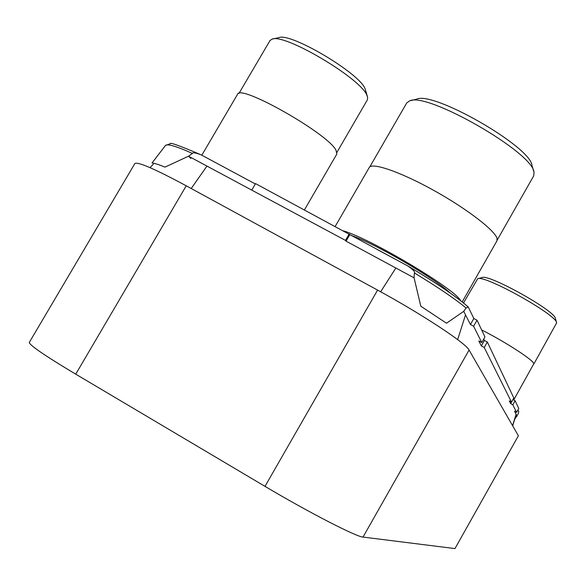 <?xml version="1.0" encoding="UTF-8"?>
<svg xmlns="http://www.w3.org/2000/svg" width="586" height="586" viewBox="0 0 586 586"><rect width="100%" height="100%" fill="white"/><g stroke="black" fill="none" stroke-linecap="round" stroke-linejoin="round"><path stroke-width="0.88" d="M454.97 548.584L518.383 435.764L454.97 548.584L363.02 537.076C356.596 536.959 308.595 512.303 265.004 486.365L75.741 374.168C44.873 355.687 29.388 345.11 29.3 342.429L134.861 163.538C137.71 161.516 154.836 168.936 186.245 185.806L377.582 290.099L265.004 486.365M377.582 290.099C421.722 314.03 466.339 343.521 469.086 350.047L518.383 435.764M255.342 183.967L201.188 154.872C195.629 152.741 192.713 152.265 192.428 153.437L188.546 156.213L345.469 240.385L346.048 241.146L414.075 277.837L420.799 306.207L446.495 323.216L463.731 311.356L470.433 324.512L473.605 326.234L481.751 342.546L478.784 340.935L481.326 345.923L484.226 347.505L511.483 402.128L509.3 400.919L510.67 403.615L512.823 404.809L516.581 412.346L514.53 411.211L517.05 416.163L515.878 415.511M188.546 156.213L190.816 158.528M514.691 419.327L518.244 413.797L518.778 411.628L517.958 409.914M512.948 399.527L515.109 400.743L518.764 408.471L516.581 412.346M483.75 339.016L484.432 340.437L487.332 342.012L513.812 397.997L511.483 402.128M463.746 311.371L466.082 307.972L468.214 306.939L473.847 318.491L477.026 320.212L484.937 336.935L481.751 342.546M251.87 189.915L255.547 183.616L407.768 265.949C413.167 269.721 415.371 272.043 414.397 272.937L414.038 277.815M512.823 404.809L515.109 400.743M510.67 403.615L512.955 399.557M484.226 347.505L487.332 342.012M481.326 345.923L484.432 340.437M473.605 326.234L477.026 320.212M470.433 324.512L473.847 318.491M346.048 241.146L349.747 234.73M345.469 240.385L349.175 233.953M188.516 156.198L164.974 167.113C158.931 164.637 154.616 163.245 152.03 162.952L165.464 145.504C167.303 143.555 176.291 146.2 192.428 153.437M513.71 399.967L533.831 363.73C533.597 360.236 505.747 342.121 481.619 329.925M463.504 302.977L477.671 278.746C483.963 274.241 557.059 314.982 556.656 322.835L533.875 363.972M477.956 278.672L482 277.588C488.013 273.391 555.689 311.1 555.382 318.528L556.575 322.549M460.721 300.779C455.542 289.345 371.524 239.125 343.433 230.862M462.186 301.929L496.935 240.846L497.031 238.458C495.002 230.401 466.493 208.491 433.45 190.216C400.414 171.874 371.854 162.11 369.239 167.523L335.207 226.438M369.781 166.9L406.735 102.938L409.629 100.873C426.996 91.57 533.319 152.697 534.014 172.357L533.692 175.903L497.192 240.062M410.874 100.572L416.514 99.21C432.995 90.559 531.172 146.998 531.985 165.582L533.648 171.134M304.442 209.905L336.862 153.993L336.005 150.177C327.86 133.542 239.425 83.424 237.528 94.331L201.818 155.187M238.985 93.401L269.992 40.559L271.985 39.174C284.188 32.933 361.064 78.524 366.931 95.371L367.649 97.386L367.393 99.803L336.972 152.272M272.856 38.976L278.738 37.68C290.092 31.981 359.672 73.265 365.122 88.838L367.407 96.522M512.56 425.641L516.105 414.295M457.644 339.616L465.533 314.88M191.212 188.516L206.924 166.124M380.651 291.777L395.858 268.007M186.245 185.806L75.741 374.168M469.086 350.047L363.02 537.076M414.397 272.937C437.266 286.81 454.494 298.486 466.082 307.972M396.304 259.766L377.611 249.717M450.063 292.934C435.273 278.489 374.154 242.97 350.78 235.286M516.2 414.485L512.662 425.824M153.429 163.999L150.053 167.655M468.214 306.939C455.871 296.223 435.72 282.562 407.768 265.949M201.188 154.872C179.668 145.702 169.369 141.995 170.284 143.753L165.538 145.423"/></g></svg>

